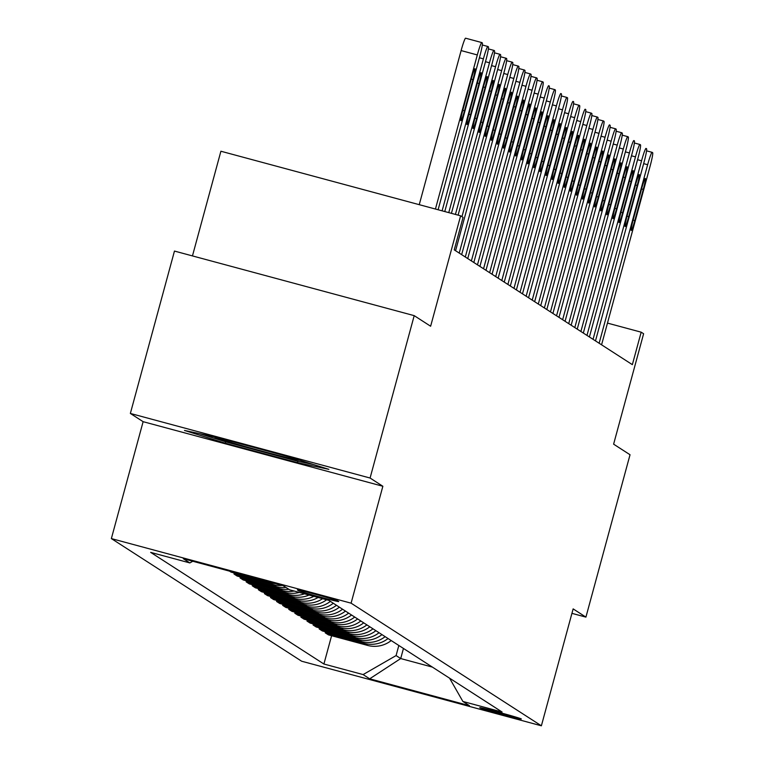 <?xml version="1.0" encoding="UTF-8"?>
<svg xmlns="http://www.w3.org/2000/svg" width="764" height="764" viewBox="0 0 764 764"><rect width="100%" height="100%" fill="white"/><g stroke="black" fill="none" stroke-linecap="round" stroke-linejoin="round"><path stroke-width="1.15" d="M521.287 718.924A21.545 0.563 -164.8 0 0 499.847 712.564A21.545 0.563 -164.8 0 0 479.763 707.693A21.545 0.563 -164.8 0 0 479.821 707.76A21.545 0.563 -164.8 0 0 501.26 714.12A21.545 0.563 -164.8 0 0 521.344 718.991A21.545 0.563 -164.8 0 0 521.287 718.924M111.363 538.591L301.646 661.223L541.38 725.8L351.096 603.168L111.363 538.591L143.126 421.68L382.859 486.257L370.082 478.025L130.357 413.448L143.126 421.68M130.357 413.448L174.469 251.069L414.203 315.647L430.629 326.238L460.625 215.82L220.901 151.234L192.461 255.911M571.93 613.349L585.921 617.121L630.033 454.742L613.616 444.161L643.613 333.744L641.177 332.178L607.476 323.096M370.082 478.025L414.203 315.647M460.625 215.82L463.06 217.387L454.236 249.866L632.353 364.648L641.177 332.178M297.435 589.97L298.504 590.668A20.876 0.544 -164.8 0 0 319.276 596.827A20.876 0.544 -164.8 0 0 338.738 601.545A20.876 0.544 -164.8 0 0 338.681 601.488L337.612 600.8A20.876 0.544 -164.8 0 0 316.84 594.64A20.876 0.544 -164.8 0 0 297.377 589.913A20.876 0.544 -164.8 0 0 297.435 589.97L297.463 589.884M192.776 561.254L189.854 562.925L150.661 552.372L323.907 664.021L331.595 635.724M189.854 562.925L183.293 558.694L283.072 585.577L289.642 589.808L328.835 600.37L502.091 712.019L462.888 701.457L469.459 705.697L369.68 678.814L363.11 674.583L323.907 664.021M382.859 486.257L351.096 603.168M585.921 617.121L573.143 608.889L541.38 725.8M403.449 648.455L400.708 658.558L432.376 667.096M398.827 645.475L396.086 655.579L400.708 658.558L369.68 678.814M391.216 640.566A26.931 26.835 122.8 0 1 367.599 645.418L328.405 634.855L325.235 632.821L325.512 631.799M385.132 636.651A26.931 26.835 122.8 0 1 361.515 641.502L322.322 630.94L319.151 628.896L319.428 627.884M379.049 632.726A26.931 26.835 122.8 0 1 355.432 637.577L316.239 627.015L313.068 624.981L313.345 623.959M372.966 628.81A26.931 26.835 122.8 0 1 349.349 633.662L310.155 623.099L306.985 621.056L307.262 620.043M366.882 624.885A26.931 26.835 122.8 0 1 343.265 629.737L304.072 619.174L300.901 617.14L301.178 616.118M360.799 620.97A26.931 26.835 122.8 0 1 337.182 625.821L297.989 615.259L294.818 613.215L295.095 612.203M354.716 617.045A26.931 26.835 122.8 0 1 331.099 621.896L291.905 611.334L288.735 609.3L289.012 608.278M348.632 613.129A26.931 26.835 122.8 0 1 325.015 617.981L285.822 607.418L282.651 605.374L282.938 604.362M342.549 609.204A26.931 26.835 122.8 0 1 318.932 614.055L279.739 603.493L276.568 601.459L276.854 600.437M336.466 605.289A26.931 26.835 122.8 0 1 312.848 610.14L273.655 599.578L270.485 597.534L270.771 596.522M330.382 601.364A26.931 26.835 122.8 0 1 306.765 606.215L267.572 595.653L264.401 593.618L264.688 592.597M322.589 598.689A26.931 26.835 122.8 0 1 300.682 602.299L261.489 591.737L258.327 589.693L258.604 588.681M313.842 596.331A26.931 26.835 122.8 0 1 294.598 598.374L255.405 587.812L252.244 585.778L252.521 584.756M304.511 593.819A26.931 26.835 122.8 0 1 288.515 594.459L249.322 583.897L246.161 581.853L246.438 580.841M294.169 591.03A26.931 26.835 122.8 0 1 282.432 590.534L243.238 579.971L240.077 577.937L240.354 576.915M285.917 587.411A26.931 26.835 122.8 0 1 276.348 586.618L237.155 576.056L233.994 574.012L234.271 572.99M275.613 583.562A26.931 26.835 122.8 0 1 270.265 582.693L231.072 572.131L229.553 571.157M282.422 585.405A26.931 26.835 122.8 0 1 273.187 584.575L233.994 574.012M288.84 589.292A26.931 26.835 122.8 0 1 279.271 588.5L240.077 577.937M299.307 592.415A26.931 26.835 122.8 0 1 285.354 592.415L246.161 581.853M309.086 595.041A26.931 26.835 122.8 0 1 291.437 596.34L252.244 585.778M318.101 597.477A26.931 26.835 122.8 0 1 297.521 600.256L258.327 589.693M326.629 599.778A26.931 26.835 122.8 0 1 303.604 604.181L264.401 593.618M333.305 603.245A26.931 26.835 122.8 0 1 309.687 608.096L270.485 597.534M339.388 607.17A26.931 26.835 122.8 0 1 315.771 612.021L276.568 601.459M345.471 611.085A26.931 26.835 122.8 0 1 321.854 615.937L282.651 605.374M351.555 615.01A26.931 26.835 122.8 0 1 327.937 619.862L288.735 609.3M357.638 618.926A26.931 26.835 122.8 0 1 334.021 623.777L294.818 613.215M363.721 622.851A26.931 26.835 122.8 0 1 340.104 627.702L300.901 617.14M369.805 626.766A26.931 26.835 122.8 0 1 346.188 631.618L306.985 621.056M375.888 630.692A26.931 26.835 122.8 0 1 352.271 635.543L313.068 624.981M381.971 634.607A26.931 26.835 122.8 0 1 358.354 639.458L319.151 628.896M388.055 638.532A26.931 26.835 122.8 0 1 364.438 643.384L325.235 632.821M363.11 674.583L396.086 655.579M449.566 678.174L462.888 701.457M184.468 430.438L225.265 443.196L297.463 462.64L328.864 469.344L288.076 456.586L215.878 437.142L184.468 430.438M297.845 461.227L297.463 462.64M225.647 441.802L225.265 443.196M435.442 209.03L477.309 54.941A13.465 1.108 105.1 0 1 481.788 42.564A13.465 1.108 105.1 0 1 481.817 42.574L482.304 42.889A13.465 1.108 105.1 0 1 479.744 56.507L438.106 209.756M481.759 42.564L465.62 38.21A13.465 1.108 -74.9 0 1 465.62 38.21A13.465 1.108 -74.9 0 0 461.112 50.577L419.245 204.676M471.398 78.606A10.772 0.879 -74.9 0 1 474.979 68.703A10.772 0.879 -74.9 0 1 472.954 79.609L464.483 110.78A10.772 0.879 -74.9 0 1 460.902 120.683A10.772 0.879 -74.9 0 1 462.927 109.777L471.398 78.606M442.108 210.826L483.392 58.857A13.465 1.108 105.1 0 1 487.871 46.48A13.465 1.108 105.1 0 1 487.9 46.499L488.387 46.814A13.465 1.108 105.1 0 1 485.828 60.423L444.772 211.542M477.481 82.522A10.772 0.879 -74.9 0 1 481.062 72.628A10.772 0.879 -74.9 0 1 479.038 83.524L470.567 114.705A10.772 0.879 -74.9 0 1 466.985 124.599A10.772 0.879 -74.9 0 1 469.01 113.702L477.481 82.522M448.764 212.621L489.476 62.782A13.465 1.108 105.1 0 1 493.955 50.405A13.465 1.108 105.1 0 0 493.955 50.405L494.47 50.73A13.465 1.108 105.1 0 1 491.911 64.348L451.428 213.337M483.564 86.447A10.772 0.879 -74.9 0 1 487.146 76.543A10.772 0.879 -74.9 0 1 485.121 87.449L476.65 118.621A10.772 0.879 -74.9 0 1 473.069 128.524A10.772 0.879 -74.9 0 1 475.093 117.618L483.564 86.447M455.43 214.417L495.559 66.697A13.465 1.108 105.1 0 1 500.038 54.32A13.465 1.108 105.1 0 1 500.067 54.339L500.554 54.655A13.465 1.108 105.1 0 1 497.994 68.263L458.094 215.133M489.648 90.362A10.772 0.879 -74.9 0 1 493.229 80.468A10.772 0.879 -74.9 0 1 491.204 91.365L482.733 122.546A10.772 0.879 -74.9 0 1 479.152 132.439A10.772 0.879 -74.9 0 1 481.177 121.543L489.648 90.362M461.962 216.68L501.642 70.622A13.465 1.108 105.1 0 1 506.121 58.245A13.465 1.108 105.1 0 1 506.15 58.255L506.637 58.57A13.465 1.108 105.1 0 1 504.078 72.188L455.573 250.726M495.731 94.287A10.772 0.879 -74.9 0 1 499.312 84.384A10.772 0.879 -74.9 0 1 497.288 95.29L488.817 126.461A10.772 0.879 -74.9 0 1 485.236 136.364A10.772 0.879 -74.9 0 1 487.26 125.458L495.731 94.287M215.992 437.17A43.768 1.146 -164.8 0 0 214.846 437.084A43.768 1.146 -164.8 0 0 236.324 443.999A43.768 1.146 -164.8 0 0 280.818 456.032A43.768 1.146 -164.8 0 0 299.249 460.081M313.756 464.617L296.547 460.95L226.593 442.098L199.643 433.675M459.221 253.075L507.726 74.538A13.465 1.108 105.1 0 1 512.205 62.161A13.465 1.108 105.1 0 0 512.205 62.161L512.72 62.495A13.465 1.108 105.1 0 1 510.161 76.104L461.657 254.641M501.814 98.203A10.772 0.879 -74.9 0 1 505.396 88.309A10.772 0.879 -74.9 0 1 503.371 99.205L494.9 130.386A10.772 0.879 -74.9 0 1 491.319 140.29A10.772 0.879 -74.9 0 1 493.343 129.383L501.814 98.203M465.305 256.99L513.809 78.463A13.465 1.108 105.1 0 1 518.288 66.086A13.465 1.108 105.1 0 1 518.317 66.096L518.804 66.411A13.465 1.108 105.1 0 1 516.244 80.029L467.74 258.566M507.898 102.128A10.772 0.879 -74.9 0 1 511.479 92.224A10.772 0.879 -74.9 0 1 509.454 103.13L500.983 134.302A10.772 0.879 -74.9 0 1 497.402 144.205A10.772 0.879 -74.9 0 1 499.427 133.299L507.898 102.128M471.388 260.916L519.892 82.378A13.465 1.108 105.1 0 1 524.371 70.001A13.465 1.108 105.1 0 0 524.371 70.001L524.887 70.336A13.465 1.108 105.1 0 1 522.328 83.945L473.823 262.482M513.981 106.043A10.772 0.879 -74.9 0 1 517.562 96.149A10.772 0.879 -74.9 0 1 515.538 107.046L507.067 138.227A10.772 0.879 -74.9 0 1 503.486 148.13A10.772 0.879 -74.9 0 1 505.51 137.224L513.981 106.043M477.471 264.831L525.976 86.303A13.465 1.108 105.1 0 1 530.455 73.927A13.465 1.108 105.1 0 1 530.483 73.936L530.97 74.251A13.465 1.108 105.1 0 1 528.411 87.87L479.907 266.407M520.064 109.968A10.772 0.879 -74.9 0 1 523.646 100.065A10.772 0.879 -74.9 0 1 521.621 110.971L513.15 142.142A10.772 0.879 -74.9 0 1 509.569 152.046A10.772 0.879 -74.9 0 1 511.594 141.139L520.064 109.968M483.555 268.756L532.059 90.219A13.465 1.108 105.1 0 1 536.538 77.852A13.465 1.108 105.1 0 1 536.567 77.861L537.054 78.176A13.465 1.108 105.1 0 1 534.494 91.795L485.99 270.322M526.148 113.884A10.772 0.879 -74.9 0 1 529.729 103.99A10.772 0.879 -74.9 0 1 527.704 114.886L519.234 146.067A10.772 0.879 -74.9 0 1 515.652 155.971A10.772 0.879 -74.9 0 1 517.677 145.065L526.148 113.884M489.638 272.681L538.142 94.144A13.465 1.108 105.1 0 1 542.621 81.767A13.465 1.108 105.1 0 1 542.65 81.777L543.137 82.092A13.465 1.108 105.1 0 1 540.578 95.71L492.073 274.247M532.231 117.809A10.772 0.879 -74.9 0 1 535.812 107.905A10.772 0.879 -74.9 0 1 533.788 118.812L525.317 149.983A10.772 0.879 -74.9 0 1 521.736 159.886A10.772 0.879 -74.9 0 1 523.76 148.98L532.231 117.809M495.721 276.597L544.226 98.059A13.465 1.108 105.1 0 1 548.705 85.692A13.465 1.108 105.1 0 1 548.733 85.702L549.221 86.017A13.465 1.108 105.1 0 1 546.661 99.635L498.157 278.163M538.314 121.724A10.772 0.879 -74.9 0 1 541.896 111.83A10.772 0.879 -74.9 0 1 539.871 122.727L531.4 153.908A10.772 0.879 -74.9 0 1 527.819 163.811A10.772 0.879 -74.9 0 1 529.844 152.905L538.314 121.724M501.805 280.522L550.309 101.984A13.465 1.108 105.1 0 1 554.788 89.608A13.465 1.108 105.1 0 0 554.788 89.608L555.304 89.932A13.465 1.108 105.1 0 1 552.744 103.551L504.24 282.088M544.398 125.649A10.772 0.879 -74.9 0 1 547.979 115.746A10.772 0.879 -74.9 0 1 545.954 126.652L537.484 157.823A10.772 0.879 -74.9 0 1 533.902 167.727A10.772 0.879 -74.9 0 1 535.927 156.821L544.398 125.649M507.888 284.437L556.393 105.9A13.465 1.108 105.1 0 1 560.871 93.533A13.465 1.108 105.1 0 1 560.9 93.542L561.387 93.857A13.465 1.108 105.1 0 1 558.828 107.476L510.323 286.003M550.481 129.565A10.772 0.879 -74.9 0 1 554.062 119.671A10.772 0.879 -74.9 0 1 552.038 130.568L543.567 161.748A10.772 0.879 -74.9 0 1 539.986 171.652A10.772 0.879 -74.9 0 1 542.01 160.746L550.481 129.565M513.971 288.362L562.476 109.825A13.465 1.108 105.1 0 1 566.955 97.448A13.465 1.108 105.1 0 1 566.984 97.458L567.471 97.773A13.465 1.108 105.1 0 1 564.911 111.391L516.407 289.928M556.564 133.49A10.772 0.879 -74.9 0 1 560.146 123.587A10.772 0.879 -74.9 0 1 558.121 134.493L549.65 165.664A10.772 0.879 -74.9 0 1 546.069 175.567A10.772 0.879 -74.9 0 1 548.094 164.661L556.564 133.49M520.055 292.278L568.559 113.74A13.465 1.108 105.1 0 1 573.038 101.373A13.465 1.108 105.1 0 0 573.038 101.373L573.554 101.698A13.465 1.108 105.1 0 1 570.994 115.316L522.49 293.844M562.648 137.405A10.772 0.879 -74.9 0 1 566.229 127.512A10.772 0.879 -74.9 0 1 564.204 138.408L555.734 169.589A10.772 0.879 -74.9 0 1 552.152 179.492A10.772 0.879 -74.9 0 1 554.177 168.586L562.648 137.405M526.138 296.203L574.643 117.666A13.465 1.108 105.1 0 1 579.122 105.289A13.465 1.108 105.1 0 1 579.15 105.298L579.637 105.613A13.465 1.108 105.1 0 1 577.078 119.232L528.573 297.769M568.731 141.33A10.772 0.879 -74.9 0 1 572.312 131.427A10.772 0.879 -74.9 0 1 570.288 142.333L561.817 173.504A10.772 0.879 -74.9 0 1 558.236 183.408A10.772 0.879 -74.9 0 1 560.26 172.502L568.731 141.33M532.221 300.118L580.726 121.581A13.465 1.108 105.1 0 1 585.205 109.214A13.465 1.108 105.1 0 0 585.205 109.214L585.721 109.538A13.465 1.108 105.1 0 1 583.161 123.157L534.657 301.684M574.814 145.246A10.772 0.879 -74.9 0 1 578.396 135.352A10.772 0.879 -74.9 0 1 576.371 146.249L567.9 177.429A10.772 0.879 -74.9 0 1 564.319 187.333A10.772 0.879 -74.9 0 1 566.344 176.427L574.814 145.246M538.305 304.043L586.809 125.506A13.465 1.108 105.1 0 1 591.288 113.129A13.465 1.108 105.1 0 1 591.317 113.139L591.804 113.454A13.465 1.108 105.1 0 1 589.245 127.072L540.74 305.61M580.898 149.171A10.772 0.879 -74.9 0 1 584.479 139.268A10.772 0.879 -74.9 0 1 582.454 150.174L573.984 181.355A10.772 0.879 -74.9 0 1 570.402 191.248A10.772 0.879 -74.9 0 1 572.427 180.342L580.898 149.171M544.388 307.959L592.893 129.422A13.465 1.108 105.1 0 1 597.372 117.054A13.465 1.108 105.1 0 1 597.4 117.064L597.887 117.379A13.465 1.108 105.1 0 1 595.328 130.997L546.823 309.525M586.981 153.087A10.772 0.879 -74.9 0 1 590.562 143.193A10.772 0.879 -74.9 0 1 588.538 154.089L580.067 185.27A10.772 0.879 -74.9 0 1 576.486 195.173A10.772 0.879 -74.9 0 1 578.51 184.267L586.981 153.087M550.472 311.884L598.976 133.347A13.465 1.108 105.1 0 1 603.455 120.97A13.465 1.108 105.1 0 1 603.484 120.979L603.971 121.295A13.465 1.108 105.1 0 1 601.411 134.913L552.907 313.45M593.065 157.012A10.772 0.879 -74.9 0 1 596.646 147.108A10.772 0.879 -74.9 0 1 594.621 158.014L586.15 189.195A10.772 0.879 -74.9 0 1 582.569 199.089A10.772 0.879 -74.9 0 1 584.594 188.183L593.065 157.012M556.555 315.799L605.059 137.262A13.465 1.108 105.1 0 1 609.538 124.895A13.465 1.108 105.1 0 1 609.567 124.904L610.054 125.22A13.465 1.108 105.1 0 1 607.495 138.838L558.99 317.366M599.148 160.927A10.772 0.879 -74.9 0 1 602.729 151.033A10.772 0.879 -74.9 0 1 600.705 161.93L592.234 193.111A10.772 0.879 -74.9 0 1 588.652 203.014A10.772 0.879 -74.9 0 1 590.677 192.108L599.148 160.927M562.638 319.724L611.143 141.187A13.465 1.108 105.1 0 1 615.622 128.81A13.465 1.108 105.1 0 0 615.622 128.81L616.137 129.135A13.465 1.108 105.1 0 1 613.578 142.753L565.073 321.291M605.231 164.852A10.772 0.879 -74.9 0 1 608.812 154.949A10.772 0.879 -74.9 0 1 606.788 165.855L598.317 197.036A10.772 0.879 -74.9 0 1 594.736 206.929A10.772 0.879 -74.9 0 1 596.76 196.023L605.231 164.852M568.722 323.64L617.226 145.103A13.465 1.108 105.1 0 1 621.705 132.735A13.465 1.108 105.1 0 1 621.734 132.745L622.221 133.06A13.465 1.108 105.1 0 1 619.661 146.678L571.157 325.206M611.315 168.768A10.772 0.879 -74.9 0 1 614.896 158.874A10.772 0.879 -74.9 0 1 612.871 169.78L604.4 200.951A10.772 0.879 -74.9 0 1 600.819 210.854A10.772 0.879 -74.9 0 1 602.844 199.948L611.315 168.768M574.805 327.565L623.309 149.028A13.465 1.108 105.1 0 1 627.788 136.651A13.465 1.108 105.1 0 1 627.817 136.66L628.304 136.976A13.465 1.108 105.1 0 1 625.745 150.594L577.24 329.131M617.398 172.693A10.772 0.879 -74.9 0 1 620.979 162.789A10.772 0.879 -74.9 0 1 618.955 173.695L610.484 204.876A10.772 0.879 -74.9 0 1 606.902 214.77A10.772 0.879 -74.9 0 1 608.927 203.864L617.398 172.693M580.888 331.481L629.393 152.943A13.465 1.108 105.1 0 1 633.872 140.576A13.465 1.108 105.1 0 0 633.872 140.576L634.387 140.901A13.465 1.108 105.1 0 1 631.828 154.519L583.324 333.047M623.481 176.608A10.772 0.879 -74.9 0 1 627.063 166.714A10.772 0.879 -74.9 0 1 625.038 177.62L616.567 208.792A10.772 0.879 -74.9 0 1 612.986 218.695A10.772 0.879 -74.9 0 1 615.01 207.789L623.481 176.608M586.972 335.406L635.476 156.868A13.465 1.108 105.1 0 1 639.955 144.492A13.465 1.108 105.1 0 1 639.984 144.501L640.471 144.816A13.465 1.108 105.1 0 1 637.911 158.434L589.407 336.972M629.565 180.533A10.772 0.879 -74.9 0 1 633.146 170.63A10.772 0.879 -74.9 0 1 631.121 181.536L622.65 212.717A10.772 0.879 -74.9 0 1 619.069 222.61A10.772 0.879 -74.9 0 1 621.094 211.714L629.565 180.533M593.055 339.321L641.559 160.793A13.465 1.108 105.1 0 1 646.038 148.417A13.465 1.108 105.1 0 0 646.038 148.417L646.554 148.741A13.465 1.108 105.1 0 1 643.995 162.36L595.49 340.887M635.648 184.449A10.772 0.879 -74.9 0 1 639.229 174.555A10.772 0.879 -74.9 0 1 637.205 185.461L628.734 216.632A10.772 0.879 -74.9 0 1 625.153 226.536A10.772 0.879 -74.9 0 1 627.177 215.629L635.648 184.449M599.138 343.246L647.643 164.709A13.465 1.108 105.1 0 1 652.122 152.332A13.465 1.108 105.1 0 1 652.15 152.342L652.637 152.657A13.465 1.108 105.1 0 1 650.078 166.275L601.574 344.812M641.731 188.374A10.772 0.879 -74.9 0 1 645.313 178.47A10.772 0.879 -74.9 0 1 643.288 189.376L634.817 220.557A10.772 0.879 -74.9 0 1 631.236 230.451A10.772 0.879 -74.9 0 1 633.26 219.554L641.731 188.374M270.265 582.693L268.756 581.719M276.348 586.618L273.187 584.575M282.432 590.534L279.271 588.5M288.515 594.459L285.354 592.415M294.598 598.374L291.437 596.34M300.682 602.299L297.521 600.256M306.765 606.215L303.604 604.181M312.848 610.14L309.687 608.096M318.932 614.055L315.771 612.021M325.015 617.981L321.854 615.937M331.099 621.896L327.937 619.862M337.182 625.821L334.021 623.777M343.265 629.737L340.104 627.702M349.349 633.662L346.188 631.618M355.432 637.577L352.271 635.543M361.515 641.502L358.354 639.458M367.599 645.418L364.438 643.384M298.667 590.066L298.504 590.668M461.112 50.577L477.309 54.941M472.954 79.609L471.254 79.15M464.483 110.78L462.783 110.322M479.4 57.777L483.392 58.857M482.313 44.99L487.843 46.48L482.313 44.99M479.038 83.524L477.338 83.066M470.567 114.705L468.867 114.247M485.484 61.703L489.476 62.782M493.955 50.405L488.397 48.906L493.926 50.405M485.121 87.449L483.421 86.991M476.65 118.621L474.95 118.162M491.567 65.628L495.559 66.697M500.038 54.32L494.48 52.831L500.009 54.32M491.204 91.365L489.504 90.906M482.733 122.546L481.033 122.087M497.651 69.543L501.642 70.622M500.563 56.756L506.093 58.245L500.563 56.746M497.288 95.29L495.588 94.831M488.817 126.461L487.117 126.003M503.734 73.468L507.726 74.538M512.205 62.161L506.647 60.671L512.176 62.161M503.371 99.205L501.671 98.747M494.9 130.386L493.2 129.928M509.817 77.384L513.809 78.463M512.73 64.596L518.259 66.086L512.73 64.587M509.454 103.13L507.754 102.672M500.983 134.302L499.284 133.843M515.901 81.309L519.892 82.378M524.371 70.001L518.813 68.512L524.343 70.001M515.538 107.046L513.838 106.588M507.067 138.227L505.367 137.768M521.984 85.224L525.976 86.303M530.455 73.927L524.897 72.427L530.426 73.927M521.621 110.971L519.921 110.513M513.15 142.142L511.45 141.684M528.067 89.149L532.059 90.219M530.98 76.352L536.509 77.842L530.98 76.352M527.704 114.886L526.004 114.428M519.234 146.067L517.534 145.609M534.151 93.065L538.142 94.144M542.621 81.767L537.063 80.268L542.593 81.767M533.788 118.812L532.078 118.353M525.317 149.983L523.617 149.524M540.234 96.99L544.226 98.059M539.871 122.727L538.162 122.269M531.4 153.908L529.7 153.449M546.317 100.905L550.309 101.984M554.788 89.608L549.23 88.108L554.76 89.608M545.954 126.652L544.245 126.194M537.484 157.823L535.784 157.365M552.401 104.83L556.393 105.9M552.038 130.568L550.328 130.109M543.567 161.748L541.867 161.29M558.484 108.746L562.476 109.825M561.397 95.958L566.926 97.448L561.397 95.949M558.121 134.493L556.412 134.034M549.65 165.664L547.95 165.205M564.567 112.671L568.559 113.74M564.204 138.408L562.495 137.95M555.734 169.589L554.034 169.13M570.651 116.586L574.643 117.666M573.563 103.799L579.093 105.289L573.563 103.789M570.288 142.333L568.578 141.875M561.817 173.504L560.117 173.046M576.734 120.511L580.726 121.581M576.371 146.249L574.662 145.79M567.9 177.429L566.2 176.971M582.817 124.427L586.809 125.506M591.288 113.129L585.73 111.63L591.26 113.129M582.454 150.174L580.745 149.715M573.984 181.355L572.284 180.887M588.901 128.352L592.893 129.422M591.804 115.555L597.343 117.045L591.813 115.555M588.538 154.089L586.828 153.631M580.067 185.27L578.367 184.812M594.984 132.267L598.976 133.347M603.455 120.97L597.897 119.47L603.426 120.97M594.621 158.014L592.912 157.556M586.15 189.195L584.45 188.727M601.067 136.193L605.059 137.262M600.705 161.93L598.995 161.471M592.234 193.111L590.534 192.652M607.151 140.108L611.143 141.187M615.622 128.81L610.064 127.311L615.593 128.81M606.788 165.855L605.078 165.396M598.317 197.036L596.617 196.568M613.234 144.033L617.226 145.103M616.137 131.236L621.676 132.726M612.871 169.78L611.162 169.312M604.4 200.951L602.701 200.493M619.317 147.949L623.309 149.028M622.221 135.161L627.76 136.651L622.23 135.152M618.955 173.695L617.245 173.237M610.484 204.876L608.784 204.418M625.401 151.874L629.393 152.943M625.038 177.62L623.328 177.153M616.567 208.792L614.867 208.333M631.484 155.789L635.476 156.868M634.387 143.002L639.926 144.492L634.387 142.992M631.121 181.536L629.412 181.078M622.65 212.717L620.951 212.258M637.568 159.714L641.559 160.793M637.205 185.461L635.495 184.993M628.734 216.632L627.024 216.174M643.651 163.63L647.643 164.709M652.122 152.332L646.554 150.833L652.093 152.332M643.288 189.376L641.579 188.918M634.817 220.557L633.108 220.099M465.591 38.2L481.788 42.564M616.147 131.236L621.705 132.735"/></g></svg>
